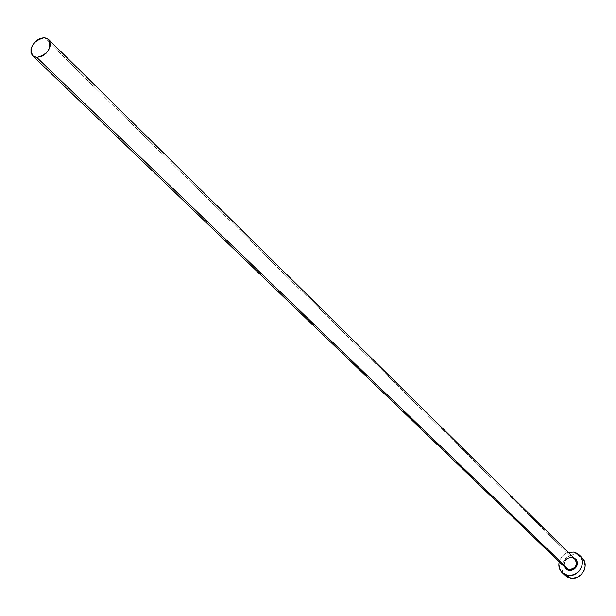 <?xml version="1.0" encoding="UTF-8"?>
<svg xmlns="http://www.w3.org/2000/svg" width="616" height="616" viewBox="0 0 616 616"><rect width="100%" height="100%" fill="white"/><g stroke="black" fill="none" stroke-linecap="round" stroke-linejoin="round"><path stroke-width="0.46" stroke-dasharray="3.08 2.31" d="M572.303 557.033L568.383 557.542L565.203 560.129L563.832 563.925L564.202 566.558C563.44 560.522 566.143 557.341 572.303 557.033L573.25 557.264M571.964 557.426L44.275 37.715L571.964 557.426C564.926 558.512 562.909 562.1 565.912 568.198C562.947 562.162 564.995 558.581 572.041 557.457L571.964 557.426C565.396 558.196 563.193 561.584 565.357 567.582M564.964 575.383L563.301 573.311L561.823 569.122L561.746 566.843L562.916 562.331L565.673 558.45L569.615 555.794L571.848 555.062L576.407 554.916L578.563 555.509L582.105 557.819L576.407 554.916L573.573 552.098L576.407 554.916C565.542 552.514 556.71 568.314 564.995 575.406M559.22 561.777C560.637 557.08 563.678 553.961 568.337 552.413L562.801 555.655L560.029 559.544L559.22 561.777"/><path stroke-width="0.92" d="M565.357 567.582L568.814 569.654L568.853 570.424L566.728 569.638L564.202 566.558L566.481 569.477L568.853 570.424L568.814 569.654C575.821 568.607 577.862 565.034 574.936 558.935L48.564 39.439C51.821 48.325 47.909 54.323 36.829 57.434L568.814 569.654L36.829 57.434L32.648 55.771C29.298 46.901 33.172 40.879 44.275 37.715L48.556 39.432M562.139 572.695L564.995 575.406L570.439 578.124C581.204 580.58 590.136 565.003 582.112 557.827L579.31 555.024C587.341 562.216 578.37 577.854 567.575 575.39L570.439 578.124L567.575 575.39L562.108 572.664C559.212 569.708 558.25 566.073 559.22 561.777L558.851 564.071L559.459 568.56L561.754 572.318L565.411 574.774L567.575 575.39L569.854 575.552L574.428 574.528L578.416 571.848L579.987 570.008L582.005 565.681L582.282 561.061L580.765 556.864L579.402 555.124L575.737 552.691L573.573 552.098L579.302 555.016M568.337 552.413L573.573 552.098L568.337 552.413M573.25 557.264L576.437 559.775L577.3 562.192L577.146 564.849L575.983 567.328L573.997 569.261L571.494 570.347L568.853 570.424L573.119 569.769L575.506 567.937L577 565.342L577.331 562.454L576.453 559.798L573.25 557.264M564.964 575.383L568.283 577.508L572.718 578.285L577.269 577.269L581.242 574.597L584.022 570.693L585.177 566.15L584.545 561.669L582.105 557.819M32.648 55.771L565.912 568.198L568.814 569.654C575.352 568.922 577.577 565.557 575.483 559.567L571.964 557.426M44.275 37.715L40.533 38.338L36.806 40.363L32.44 45.299L30.985 49.141L30.985 52.737L32.44 55.563L33.657 56.541L36.829 57.434L42.489 55.971L46.023 53.338L48.718 49.819L50.173 45.961L50.35 44.09L49.588 40.818L47.447 38.585L44.275 37.715"/></g></svg>

